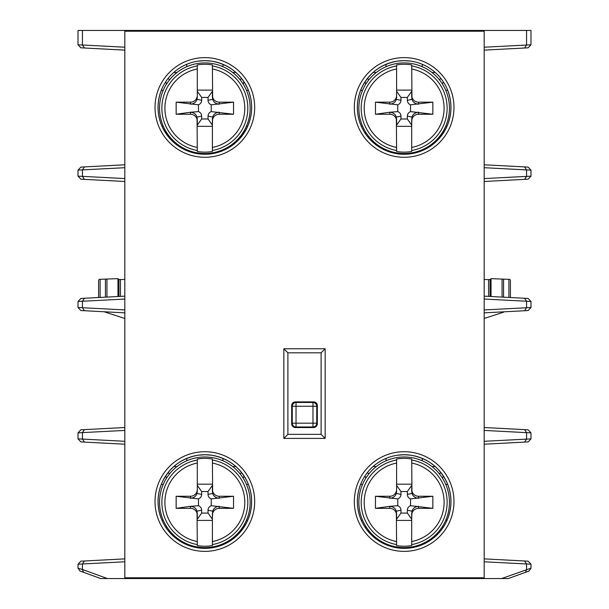 <?xml version="1.0" encoding="UTF-8"?>
<svg xmlns="http://www.w3.org/2000/svg" width="609" height="609" viewBox="0 0 609 609"><rect width="100%" height="100%" fill="white"/><g stroke="black" fill="none" stroke-linecap="round" stroke-linejoin="round"><path stroke-width="0.91" d="M232.684 538.036L234.161 538.036M240.989 531.284L239.885 531.002M222.963 544.705L222.963 543.814M186.727 543.814L186.727 544.705M177.013 538.036L175.529 538.036M166.501 526.42L165.968 527.615M243.722 527.615L243.189 526.42M169.804 531.002L168.701 531.284M165.694 475.888L166.501 478.179M243.189 478.179L243.996 475.888M167.878 472.828L169.804 473.596M239.885 473.596L241.811 472.828M235.949 466.563L232.684 466.563M222.963 460.785L222.963 458.387M186.727 458.387L186.727 460.785M173.748 466.563L177.013 466.563M449.45 108.212A45.294 45.294 0 0 0 406.82 62.993A45.294 45.294 0 0 0 359.173 102.891A45.294 45.294 0 0 0 396.193 152.806A45.294 45.294 0 0 0 449.45 108.212M396.604 64.942L396.604 68.984L396.604 64.942A43.924 43.924 0 0 1 411.707 64.942L411.958 99.343C412.978 102.289 415.155 103.895 418.497 104.169L418.497 102.167L432.847 102.167L410.527 104.824L410.527 111.599L432.847 114.248L418.497 114.248L418.497 112.254C415.155 112.52 412.978 114.134 411.958 117.08L411.707 125.104L407.345 118.991L400.966 118.991L400.966 116.098A6.136 5.283 -12 0 0 397.776 111.599L389.813 112.254L389.813 114.248L375.464 114.248L390.202 112.17M411.707 151.481L411.707 147.439L411.707 151.481A43.924 43.924 0 0 1 396.604 151.481L396.352 117.08C395.332 114.134 393.148 112.52 389.813 112.254M411.707 118.869L411.707 147.439A39.95 39.95 0 0 0 411.707 68.984L411.707 64.942M411.958 99.343L407.345 100.325L407.345 97.425L411.707 91.312L411.707 97.547M411.707 90.094L396.604 90.094L396.604 91.312L400.966 97.425L407.345 97.425M375.464 114.248L375.464 102.167L397.776 104.824L397.776 111.599M432.847 102.167L432.847 114.248M410.527 111.599A6.136 5.283 -168 0 0 407.345 116.098L407.345 118.991M407.345 100.325A6.136 5.283 168 0 0 410.527 104.824M397.776 104.824A6.136 5.283 12 0 0 400.966 100.325L400.966 97.425M396.604 126.329L411.707 126.329M396.604 118.869L396.604 125.104L400.966 118.991M375.464 102.167L389.813 102.167L389.813 104.169C393.148 103.895 395.332 102.289 396.352 99.343L396.604 95.324A6.844 6.798 90 0 1 389.813 102.167M389.813 114.248A6.844 6.798 -90 0 1 396.604 121.1M396.604 95.324L396.604 68.984A39.95 39.95 0 0 0 396.604 147.439L396.604 151.481M411.707 121.1A6.844 6.798 -90 0 1 418.497 114.248M418.497 102.167A6.844 6.798 90 0 1 411.707 95.324M396.604 91.312L396.604 97.547M196.882 546.89A45.294 45.294 0 0 1 159.862 496.974A45.294 45.294 0 0 1 207.509 457.077A45.294 45.294 0 0 1 250.147 502.296A45.294 45.294 0 0 1 196.882 546.89M197.293 459.026L197.293 463.068L197.293 459.026A43.924 43.924 0 0 1 212.396 459.026L212.648 493.427C213.668 496.381 215.852 497.987 219.187 498.261L219.187 496.259L233.536 496.259L211.224 498.908L211.224 505.691L233.536 508.34L219.187 508.34L219.187 506.338C215.852 506.612 213.668 508.218 212.648 511.164L212.396 519.195L208.034 513.082L201.655 513.082L201.655 510.19A6.136 5.283 -12 0 0 198.473 505.691L190.503 506.338L190.503 508.34L176.153 508.34L190.891 506.262M212.396 545.573L212.396 541.53L212.396 545.573A43.924 43.924 0 0 1 197.293 545.573L197.042 511.164C196.022 508.218 193.845 506.612 190.503 506.338M212.396 512.961L212.396 541.53A39.95 39.95 0 0 0 212.396 463.068L212.396 459.026M212.648 493.427L208.034 494.409L208.034 491.516L212.396 485.403L212.396 491.638M212.396 484.178L197.293 484.178L197.293 485.403L201.655 491.516L208.034 491.516M176.153 508.34L176.153 496.259L198.473 498.908L198.473 505.691M233.536 496.259L233.536 508.34M211.224 505.691A6.136 5.283 -168 0 0 208.034 510.19L208.034 513.082M208.034 494.409A6.136 5.283 168 0 0 211.224 498.908M198.473 498.908A6.136 5.283 12 0 0 201.655 494.409L201.655 491.516M197.293 520.421L212.396 520.421M197.293 512.961L197.293 519.195L201.655 513.082M176.153 496.259L190.503 496.259L190.503 498.261C193.845 497.987 196.022 496.381 197.042 493.427L197.293 489.415A6.844 6.798 90 0 1 190.503 496.259M190.503 508.34A6.844 6.798 -90 0 1 197.293 515.184M197.293 489.415L197.293 463.068A39.95 39.95 0 0 0 197.293 541.53L197.293 545.573M212.396 515.184A6.844 6.798 -90 0 1 219.187 508.34M219.187 496.259A6.844 6.798 90 0 1 212.396 489.415M197.293 485.403L197.293 491.638M449.45 502.296A45.294 45.294 0 0 0 406.82 457.077A45.294 45.294 0 0 0 359.173 496.974A45.294 45.294 0 0 0 396.193 546.89A45.294 45.294 0 0 0 449.45 502.296M396.604 459.026L396.604 463.068L396.604 459.026A43.924 43.924 0 0 1 411.707 459.026L411.958 493.427C412.978 496.381 415.155 497.987 418.497 498.261L418.497 496.259L432.847 496.259L410.527 498.908L410.527 505.691L432.847 508.34L418.497 508.34L418.497 506.338C415.155 506.612 412.978 508.218 411.958 511.164L411.707 519.195L407.345 513.082L400.966 513.082L400.966 510.19A6.136 5.283 -12 0 0 397.776 505.691L389.813 506.338L389.813 508.34L375.464 508.34L390.202 506.262M411.707 545.573L411.707 541.53L411.707 545.573A43.924 43.924 0 0 1 396.604 545.573L396.352 511.164C395.332 508.218 393.148 506.612 389.813 506.338M411.707 512.961L411.707 541.53A39.95 39.95 0 0 0 411.707 463.068L411.707 459.026M411.958 493.427L407.345 494.409L407.345 491.516L411.707 485.403L411.707 491.638M411.707 484.178L396.604 484.178L396.604 485.403L400.966 491.516L407.345 491.516M375.464 508.34L375.464 496.259L397.776 498.908L397.776 505.691M432.847 496.259L432.847 508.34M410.527 505.691A6.136 5.283 -168 0 0 407.345 510.19L407.345 513.082M407.345 494.409A6.136 5.283 168 0 0 410.527 498.908M397.776 498.908A6.136 5.283 12 0 0 400.966 494.409L400.966 491.516M396.604 520.421L411.707 520.421M396.604 512.961L396.604 519.195L400.966 513.082M375.464 496.259L389.813 496.259L389.813 498.261C393.148 497.987 395.332 496.381 396.352 493.427L396.604 489.415A6.844 6.798 90 0 1 389.813 496.259M389.813 508.34A6.844 6.798 -90 0 1 396.604 515.184M396.604 489.415L396.604 463.068A39.95 39.95 0 0 0 396.604 541.53L396.604 545.573M411.707 515.184A6.844 6.798 -90 0 1 418.497 508.34M418.497 496.259A6.844 6.798 90 0 1 411.707 489.415M396.604 485.403L396.604 491.638M488.563 296.385L488.563 279.569L484.178 279.462M118.93 296.461L118.93 279.577L117.971 278.648L117.971 296.514M124.822 279.462L120.437 279.569L120.437 296.385M98.94 279.394L100.097 279.333L100.097 297.451M105.433 297.169L105.433 279.097L100.097 279.333M105.433 279.097L117.971 278.648M118.93 279.577L120.437 279.569M488.563 279.569L490.07 279.577L491.029 278.648L491.029 296.514M491.029 278.648L510.06 279.394M503.567 311.831L504.8 311.77M503.567 312.181L502.06 312.676L502.06 311.907M484.178 318.484L502.06 312.676M106.94 311.907L106.94 312.676L104.2 311.77M106.94 312.676L124.822 318.484M313.559 427.556L312.965 426.962A3.776 3.776 -45 0 0 316.741 423.186L312.965 423.186L312.965 426.962L296.035 426.962L296.035 423.186L312.965 423.186L312.965 406.256L296.035 406.256L296.035 423.186L292.259 423.186A3.776 3.776 45 0 0 296.035 426.962L295.441 427.556A3.776 3.776 135 0 1 291.665 423.78L291.665 405.663A3.776 3.776 -135 0 1 295.441 401.887L313.559 401.887A3.776 3.776 -45 0 1 317.335 405.663L317.335 423.78A3.776 3.776 45 0 1 313.559 427.556L295.441 427.556M317.335 405.663L316.741 406.256A3.776 3.776 -135 0 0 312.965 402.48L312.965 406.256L316.741 406.256L316.741 423.186L317.335 423.78M295.441 401.887L296.035 402.48A3.776 3.776 135 0 0 292.259 406.256L291.665 405.663M124.822 577.796L124.822 31.204L484.178 31.204L484.178 577.796L124.822 577.796L124.822 578.55L508.34 578.55L529 571.029L530.987 568.189L530.987 564.2L530.987 568.189L501.649 578.55M204.845 548.351A46.809 46.809 0 0 1 164.308 478.141A46.809 46.809 0 0 1 245.381 478.141A46.809 46.809 0 0 1 204.845 548.351L211.346 547.894C228.291 544.956 240.433 535.714 247.787 520.17L246.478 520.155M321.11 352.817L287.89 352.817L287.89 434.354L321.11 434.354L321.11 352.817L325.153 348.774L325.153 438.396L283.847 438.396L283.847 348.774L325.153 348.774M404.155 548.351A46.809 46.809 0 0 1 363.619 478.141A46.809 46.809 0 0 1 444.692 478.141A46.809 46.809 0 0 1 404.155 548.351L410.656 547.894M397.654 455.189L404.155 454.74L410.656 455.189C427.594 458.135 439.744 467.377 447.097 482.922C452.213 495.338 452.213 507.754 447.097 520.17M362.522 520.155L361.206 520.155C356.09 507.746 356.09 495.33 361.213 482.922M204.845 154.26A46.809 46.809 0 0 1 164.308 84.05A46.809 46.809 0 0 1 245.381 84.05A46.809 46.809 0 0 1 204.845 154.26L211.346 153.811C228.291 150.865 240.433 141.623 247.787 126.078L246.478 126.071M198.344 61.106L204.845 60.649L211.346 61.106C228.291 64.044 240.433 73.286 247.787 88.83C252.91 101.254 252.91 113.67 247.787 126.078M198.344 153.811C181.406 150.865 169.256 141.623 161.903 126.078C156.787 113.662 156.787 101.246 161.903 88.83M321.11 434.354L325.153 438.396M287.89 352.817L283.847 348.774M287.89 434.354L283.847 438.396M447.097 88.83C452.213 101.246 452.213 113.662 447.097 126.078C439.744 141.623 427.594 150.865 410.656 153.811L404.155 154.26A46.809 46.809 0 0 1 363.619 84.05A46.809 46.809 0 0 1 444.692 84.05A46.809 46.809 0 0 1 404.155 154.26A46.809 46.809 0 0 1 363.619 84.05A46.809 46.809 0 0 1 444.692 84.05A46.809 46.809 0 0 1 404.155 154.26M362.522 126.071L361.206 126.071C356.09 113.67 356.09 101.254 361.213 88.83C368.567 73.286 380.709 64.044 397.654 61.106L404.155 60.649L410.656 61.106M161.903 520.17C156.787 507.746 156.787 495.33 161.903 482.922C169.256 467.377 181.406 458.135 198.344 455.189L204.845 454.74L211.346 455.189C228.291 458.135 240.433 467.377 247.787 482.922C252.91 495.338 252.91 507.754 247.787 520.17M484.178 577.796L484.178 578.55M484.178 50.121L528.125 47.822L530.987 44.8L530.987 30.45L484.178 30.45L484.178 31.204M484.178 30.45L78.013 30.45L78.013 44.8L82.436 44.99L82.436 30.45M124.822 31.204L124.822 30.45M124.822 444.212L84.415 442.096L124.822 444.212M80.875 441.906L84.415 442.096L82.436 439.074L78.013 438.891L80.875 441.906L78.013 438.891L78.013 432.832L124.822 430.426M124.822 312.851L84.415 310.727L124.822 312.851M80.875 310.544L84.415 310.727L82.436 307.712L78.013 307.53L80.875 310.544L78.013 307.53L78.013 301.47L124.822 299.065M124.822 181.482L84.415 179.366L124.822 181.482M80.875 179.183L84.415 179.366L82.436 176.351L78.013 176.168L80.875 179.183L78.013 176.168L78.013 170.109L124.822 167.703M484.178 427.518L524.585 429.634L484.178 427.518M484.178 444.212L528.125 441.906L530.987 438.891L530.987 432.832L528.125 429.817L524.585 429.634L526.564 432.649L530.987 432.832L530.987 438.891L484.178 441.297M484.178 164.788L524.585 166.904L484.178 164.788M484.178 181.482L528.125 179.183L530.987 176.168L530.987 170.109L528.125 167.094L524.585 166.904L526.564 169.926L530.987 170.109L530.987 176.168L484.178 178.574M484.178 299.065L530.987 301.47L528.125 298.456L484.178 296.149M100.66 578.55L83.54 572.315L82.436 569.484L78.013 568.189L80 571.029L100.66 578.55L124.822 578.55M124.822 558.879L80.875 561.178L78.013 564.2L124.822 561.787M80.875 561.178L78.013 564.2L78.013 568.189L80 571.029L78.013 568.189M124.822 164.788L80.875 167.094L78.013 170.109L80.875 167.094M124.822 296.149L80.875 298.456L78.013 301.47L80.875 298.456M124.822 427.518L80.875 429.817L78.013 432.832L80.875 429.817M484.178 312.851L528.125 310.544L530.987 307.53L484.178 309.935M530.987 307.53L530.987 301.47L530.987 307.53L528.125 310.544M484.178 561.787L530.987 564.2L528.125 561.178L484.178 558.879M528.125 561.178L530.987 564.2M78.013 44.8L80.875 47.822L78.013 44.8L80.875 47.822L124.822 50.121L84.415 48.004L82.436 44.99L124.822 47.213M525.46 572.315L526.564 569.484L526.564 564.01L524.585 560.996M530.987 30.45L530.987 44.8L484.178 47.213M232.684 143.945L234.161 143.945M240.989 137.2L239.885 136.911M222.963 150.613L222.963 149.73M186.727 149.73L186.727 150.613M177.013 143.945L175.529 143.945M166.501 132.328L165.968 133.523M243.722 133.523L243.189 132.328M169.804 136.911L168.701 137.2M165.694 81.796L166.501 84.095M243.189 84.095L243.996 81.796M167.878 78.744L169.804 79.505M239.885 79.505L241.811 78.744M235.949 72.471L232.684 72.471M222.963 66.693L222.963 64.295M186.727 64.295L186.727 66.693M173.748 72.471L177.013 72.471M250.147 108.212A45.294 45.294 0 0 0 207.509 62.993A45.294 45.294 0 0 0 159.862 102.891A45.294 45.294 0 0 0 196.882 152.806A45.294 45.294 0 0 0 250.147 108.212M197.293 64.942L197.293 68.984L197.293 64.942A43.924 43.924 0 0 1 212.396 64.942L212.648 99.343C213.668 102.289 215.852 103.895 219.187 104.169L219.187 102.167L233.536 102.167L211.224 104.824L211.224 111.599L233.536 114.248L219.187 114.248L219.187 112.254C215.852 112.52 213.668 114.134 212.648 117.08L212.396 125.104L208.034 118.991L201.655 118.991L201.655 116.098A6.136 5.283 -12 0 0 198.473 111.599L190.503 112.254L190.503 114.248L176.153 114.248L190.891 112.17M212.396 151.481L212.396 147.439L212.396 151.481A43.924 43.924 0 0 1 197.293 151.481L197.042 117.08C196.022 114.134 193.845 112.52 190.503 112.254M212.396 118.869L212.396 147.439A39.95 39.95 0 0 0 212.396 68.984L212.396 64.942M212.648 99.343L208.034 100.325L208.034 97.425L212.396 91.312L212.396 97.547M212.396 90.094L197.293 90.094L197.293 91.312L201.655 97.425L208.034 97.425M176.153 114.248L176.153 102.167L198.473 104.824L198.473 111.599M233.536 102.167L233.536 114.248M211.224 111.599A6.136 5.283 -168 0 0 208.034 116.098L208.034 118.991M208.034 100.325A6.136 5.283 168 0 0 211.224 104.824M198.473 104.824A6.136 5.283 12 0 0 201.655 100.325L201.655 97.425M197.293 126.329L212.396 126.329M197.293 118.869L197.293 125.104L201.655 118.991M176.153 102.167L190.503 102.167L190.503 104.169C193.845 103.895 196.022 102.289 197.042 99.343L197.293 95.324A6.844 6.798 90 0 1 190.503 102.167M190.503 114.248A6.844 6.798 -90 0 1 197.293 121.1M197.293 95.324L197.293 68.984A39.95 39.95 0 0 0 197.293 147.439L197.293 151.481M212.396 121.1A6.844 6.798 -90 0 1 219.187 114.248M219.187 102.167A6.844 6.798 90 0 1 212.396 95.324M197.293 91.312L197.293 97.547M431.987 538.036L433.471 538.036M440.299 531.284L439.196 531.002M422.273 544.705L422.273 543.814M386.037 543.814L386.037 544.705M376.316 538.036L374.839 538.036M365.811 526.42L365.278 527.615M443.032 527.615L442.499 526.42M369.115 531.002L368.011 531.284M365.004 475.888L365.811 478.179M442.499 478.179L443.306 475.888M367.189 472.828L369.115 473.596M439.196 473.596L441.122 472.828M435.252 466.563L431.987 466.563M422.273 460.785L422.273 458.387M386.037 458.387L386.037 460.785M373.051 466.563L376.316 466.563M431.987 143.945L433.471 143.945M440.299 137.2L439.196 136.911M422.273 150.613L422.273 149.73M386.037 149.73L386.037 150.613M376.316 143.945L374.839 143.945M365.811 132.328L365.278 133.523M443.032 133.523L442.499 132.328M369.115 136.911L368.011 137.2M365.004 81.796L365.811 84.095M442.499 84.095L443.306 81.796M367.189 78.744L369.115 79.505M439.196 79.505L441.122 78.744M435.252 72.471L431.987 72.471M422.273 66.693L422.273 64.295M386.037 64.295L386.037 66.693M373.051 72.471L376.316 72.471M163.22 520.155L161.895 520.155M161.271 484.444L163.22 484.444M246.478 484.444L248.419 484.444M396.604 150.499A42.957 42.957 0 0 1 396.604 65.917M411.707 65.917A42.957 42.957 0 0 1 411.707 150.499M418.497 112.254L418.109 112.17M389.813 104.169L390.202 104.253M400.966 116.098L396.352 117.08M400.966 100.325L396.352 99.343M407.345 116.098L411.958 117.08M418.109 104.253L418.497 104.169M197.293 544.591A42.957 42.957 0 0 1 197.293 460.008M212.396 460.008A42.957 42.957 0 0 1 212.396 544.591M219.187 506.338L218.798 506.262M190.503 498.261L190.891 498.337M201.655 510.19L197.042 511.164M201.655 494.409L197.042 493.427M208.034 510.19L212.648 511.164M218.798 498.337L219.187 498.261M396.604 544.591A42.957 42.957 0 0 1 396.604 460.008M411.707 460.008A42.957 42.957 0 0 1 411.707 544.591M418.497 506.338L418.109 506.262M389.813 498.261L390.202 498.337M400.966 510.19L396.352 511.164M400.966 494.409L396.352 493.427M407.345 510.19L411.958 511.164M418.109 498.337L418.497 498.261M490.07 279.577L490.07 296.461M508.903 297.451L508.903 279.333M503.567 279.097L503.567 297.169M502.06 297.093L502.06 279.036M106.94 279.036L106.94 297.093M291.665 423.78L292.259 423.186L292.259 406.256L296.035 406.256L296.035 402.48L312.965 402.48L313.559 401.887M204.845 551.373A49.824 49.824 0 0 0 248 476.634A49.824 49.824 0 0 0 161.697 476.634A49.824 49.824 0 0 0 204.845 551.373M404.155 551.373A49.824 49.824 0 0 0 447.303 476.634A49.824 49.824 0 0 0 361 476.634A49.824 49.824 0 0 0 404.155 551.373M204.845 157.282A49.824 49.824 0 0 0 248 82.542A49.824 49.824 0 0 0 161.697 82.542A49.824 49.824 0 0 0 204.845 157.282M404.155 157.282A49.824 49.824 0 0 0 447.303 82.542A49.824 49.824 0 0 0 361 82.542A49.824 49.824 0 0 0 404.155 157.282M526.564 30.45L526.564 44.99L524.585 48.004M107.351 578.55L82.436 569.484L82.436 564.01L84.415 560.996M84.415 166.904L82.436 169.926L82.436 176.351L124.822 178.574M84.415 298.273L82.436 301.288L82.436 307.712L124.822 309.935M84.415 429.634L82.436 432.649L82.436 439.074L124.822 441.297M528.125 441.906L530.987 438.891M524.585 442.096L526.564 439.074L526.564 432.649L484.178 430.426M530.987 432.832L528.125 429.817M524.585 310.727L526.564 307.712L526.564 301.288L524.585 298.273M530.987 301.47L528.125 298.456M528.125 179.183L530.987 176.168M524.585 179.366L526.564 176.351L526.564 169.926L484.178 167.703M530.987 170.109L528.125 167.094M528.125 47.822L530.987 44.8M529 571.029L530.987 568.189M163.22 126.071L161.895 126.071M161.271 90.353L163.22 90.353M246.478 90.353L248.419 90.353M197.293 150.499A42.957 42.957 0 0 1 197.293 65.917M212.396 65.917A42.957 42.957 0 0 1 212.396 150.499M219.187 112.254L218.798 112.17M190.503 104.169L190.891 104.253M201.655 116.098L197.042 117.08M201.655 100.325L197.042 99.343M208.034 116.098L212.648 117.08M218.798 104.253L219.187 104.169M447.105 520.155L445.78 520.155M360.581 484.444L362.522 484.444M445.78 484.444L447.729 484.444M447.105 126.071L445.78 126.071M360.581 90.353L362.522 90.353M445.78 90.353L447.729 90.353M510.418 297.527L510.418 280.338M98.582 297.527L98.582 280.338"/></g></svg>
